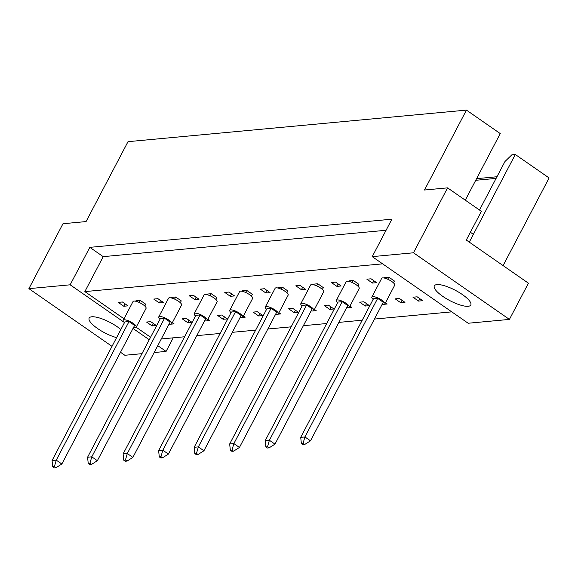 <?xml version="1.0" encoding="UTF-8"?>
<svg xmlns="http://www.w3.org/2000/svg" width="578" height="578" viewBox="0 0 578 578"><rect width="100%" height="100%" fill="white"/><g stroke="black" fill="none" stroke-linecap="round" stroke-linejoin="round"><path stroke-width="0.87" d="M120.853 329.518A20.591 5.845 -152.3 0 0 117.197 326.722A20.591 5.845 -152.3 0 0 89.178 318.059A20.591 5.845 -152.3 0 0 97.617 328.55A20.591 5.845 -152.3 0 0 116.59 337.631M462.349 294.534A20.591 5.845 -152.3 0 0 434.324 285.879A20.591 5.845 -152.3 0 0 442.77 296.362A20.591 5.845 -152.3 0 0 470.788 305.018A20.591 5.845 -152.3 0 0 462.349 294.534M156.32 325.53L150.742 321.657L146.545 322.047L152.122 325.92L156.32 325.53M118.208 302.373L123.786 306.246L127.984 305.856L122.406 301.983L118.208 302.373M171.341 324.128L174.079 323.875L172.338 322.661M144.789 306.022L145.743 304.201L140.165 300.329L135.975 300.719L135.693 301.246M191.838 322.221L186.261 318.348L182.07 318.738L187.648 322.611L191.838 322.221M153.734 299.064L159.311 302.937L163.509 302.547L157.931 298.674L153.734 299.064M206.859 320.819L209.604 320.559L207.863 319.352M180.314 302.706L181.268 300.885L175.69 297.013L171.493 297.403L171.218 297.93M227.364 318.904L221.786 315.032L217.588 315.422L223.166 319.294L227.364 318.904M189.259 295.748L194.837 299.621L199.027 299.231L193.449 295.358L189.259 295.748M242.384 317.503L245.123 317.25L243.381 316.043M215.832 299.397L216.786 297.576L211.208 293.703L207.018 294.094L206.736 294.621M262.882 315.595L257.304 311.723L253.113 312.113L258.691 315.985L262.882 315.595M224.777 292.439L230.355 296.312L234.552 295.922L228.975 292.049L224.777 292.439M277.902 314.194L280.648 313.933L278.907 312.727M251.358 296.081L252.311 294.26L246.734 290.387L242.536 290.785L242.261 291.312M298.407 312.279L292.829 308.406L288.632 308.796L294.209 312.669L298.407 312.279M260.302 289.123L265.88 292.995L270.071 292.605L264.493 288.733L260.302 289.123M313.428 310.877L316.166 310.624L314.425 309.418M286.876 292.771L287.837 290.951L282.259 287.078L278.061 287.468L277.787 287.996M333.925 308.97L328.355 305.097L324.157 305.487L329.735 309.36L333.925 308.97M295.82 285.814L301.398 289.686L305.596 289.296L300.018 285.424L295.82 285.814M348.946 307.568L351.691 307.308L349.95 306.102M322.401 289.455L323.355 287.642L317.777 283.769L313.579 284.159L313.305 284.687M369.45 305.654L363.873 301.781L359.675 302.171L365.253 306.044L369.45 305.654M331.346 282.498L336.923 286.37L341.114 285.98L335.536 282.107L331.346 282.498M384.471 304.252L387.209 303.999L385.468 302.793M357.919 286.146L358.88 284.325L353.303 280.453L349.105 280.843L348.83 281.37M404.976 302.345L399.398 298.472L395.2 298.862L400.778 302.735L404.976 302.345M366.864 279.188L372.442 283.061L376.639 282.671L371.062 278.798L366.864 279.188M422.735 300.69L417.157 296.817L412.959 297.208L418.537 301.08L422.735 300.69M393.445 282.837L394.398 281.016L388.821 277.144L384.623 277.534L384.348 278.061M123.988 318.774L84.85 291.601L382.6 263.843M150.583 337.241L136.148 327.22M451.765 311.86L374.414 319.07M362.218 320.212L338.896 322.387M326.7 323.521L303.371 325.696M291.175 326.837L267.852 329.012M255.657 330.146L232.327 332.321M220.131 333.463L196.809 335.637M184.606 336.772L161.284 338.946M386.075 230.268L103.209 256.646L89.821 247.348L391.898 219.185L372.232 256.639L413.487 252.788L509.42 319.403L468.166 323.246L372.232 256.639M112.009 346.359L28.9 288.653L62.988 223.729L86.064 221.576L128.013 141.668L466.453 110.109L424.498 190.018L447.574 187.864L413.487 252.788M28.9 288.653L70.155 284.81L89.821 247.348M173.219 337.834L166.088 351.417L154.153 352.529M141.957 353.671L124.834 355.268L120.513 352.262M479.494 210.031L504.977 161.486L511.862 154.817L515.301 154.492L549.1 177.959L503.091 265.598M447.574 187.864L481.373 211.338L466.294 240.051L528.429 283.191L509.42 319.403M515.301 154.492L473.346 234.401A41.183 11.697 27.7 0 1 470.413 232.219M465.29 200.169L500.252 133.583L466.453 110.109M476.59 178.645L496.964 176.745M166.088 351.417L157.772 345.644M149.268 339.741L133.012 328.449M124.133 322.286L70.155 284.81M496.105 178.392L475.73 180.293M103.209 256.646L84.85 291.601M419.809 298.66L418.537 301.08M373.713 280.641L372.442 283.061M402.05 300.314L400.778 302.735M338.195 283.95L336.923 286.37M366.524 303.623L365.253 306.044M302.67 287.266L301.398 289.686M331.006 306.94L329.735 309.36M267.152 290.575L265.88 292.995M295.481 310.249L294.209 312.669M231.626 293.891L230.355 296.312M259.963 313.565L258.691 315.985M196.101 297.2L194.837 299.621M224.437 316.874L223.166 319.294M160.583 300.517L159.311 302.937M188.919 320.19L187.648 322.611M125.058 303.826L123.786 306.246M153.394 323.499L152.122 325.92M473.346 234.401L469.293 242.131M382.224 304.209A7.355 2.088 -152.3 0 0 384.883 303.92A7.355 2.088 -152.3 0 0 381.863 300.17A7.355 2.088 -152.3 0 0 371.856 297.078A7.355 2.088 -152.3 0 0 373.128 299.433M384.883 303.92L394.709 285.185A7.355 2.088 -152.3 0 0 391.696 281.443A7.355 2.088 -152.3 0 0 381.69 278.35L371.856 297.078M377.68 298.364L304.917 436.954L300.719 437.344L373.482 298.761L377.68 298.364L383.257 302.236L310.494 440.826L304.917 436.954L303.045 443.463L301.369 443.615L302.93 444.699L304.606 444.547L303.045 443.463M300.719 437.344L301.369 443.615M304.606 444.547L310.494 440.826M388.821 277.144L387.73 279.217M346.699 307.525A7.355 2.088 -152.3 0 0 349.358 307.229A7.355 2.088 -152.3 0 0 346.345 303.486A7.355 2.088 -152.3 0 0 336.338 300.394A7.355 2.088 -152.3 0 0 337.603 302.749M349.358 307.229L359.191 288.501A7.355 2.088 -152.3 0 0 356.178 284.759A7.355 2.088 -152.3 0 0 346.171 281.667L336.338 300.394M342.154 301.68L269.399 440.27L265.201 440.66L337.964 302.07L342.154 301.68L347.732 305.552L274.976 444.142L269.399 440.27L267.52 446.772L265.844 446.931L267.404 448.015L269.088 447.856L267.52 446.772M265.201 440.66L265.844 446.931M269.088 447.856L274.976 444.142M353.303 280.453L352.212 282.534M311.181 310.834A7.355 2.088 -152.3 0 0 313.84 310.538A7.355 2.088 -152.3 0 0 310.82 306.795A7.355 2.088 -152.3 0 0 300.813 303.703A7.355 2.088 -152.3 0 0 302.084 306.058M313.84 310.538L323.666 291.811A7.355 2.088 -152.3 0 0 320.653 288.068A7.355 2.088 -152.3 0 0 310.646 284.976L300.813 303.703M306.636 304.989L233.873 443.579L229.676 443.969L302.439 305.379L306.636 304.989L312.214 308.862L239.451 447.451L233.873 443.579L232.002 450.089L230.326 450.24L231.886 451.324L233.563 451.172L232.002 450.089M229.676 443.969L230.326 450.24M233.563 451.172L239.451 447.451M317.777 283.769L316.686 285.843M275.655 314.143A7.355 2.088 -152.3 0 0 278.314 313.854A7.355 2.088 -152.3 0 0 275.301 310.111A7.355 2.088 -152.3 0 0 265.295 307.019A7.355 2.088 -152.3 0 0 266.559 309.375M278.314 313.854L288.147 295.127A7.355 2.088 -152.3 0 0 285.135 291.384A7.355 2.088 -152.3 0 0 275.128 288.292L265.295 307.019M271.111 308.305L198.355 446.895L194.157 447.285L266.913 308.695L271.111 308.305L276.689 312.178L203.926 450.768L198.355 446.895L196.477 453.398L194.8 453.557L196.361 454.64L198.037 454.481L196.477 453.398M194.157 447.285L194.8 453.557M198.037 454.481L203.926 450.768M282.259 287.078L281.161 289.159M240.13 317.459A7.355 2.088 -152.3 0 0 242.789 317.163A7.355 2.088 -152.3 0 0 239.776 313.421A7.355 2.088 -152.3 0 0 229.769 310.328A7.355 2.088 -152.3 0 0 231.041 312.684M242.789 317.163L252.622 298.436A7.355 2.088 -152.3 0 0 249.609 294.693A7.355 2.088 -152.3 0 0 239.603 291.601L229.769 310.328M235.593 311.614L162.83 450.204L158.632 450.594L231.395 312.004L235.593 311.614L241.171 315.487L168.408 454.077L162.83 450.204L160.959 456.707L159.275 456.866L160.843 457.949L162.519 457.798L160.959 456.707M158.632 450.594L159.275 456.866M162.519 457.798L168.408 454.077M246.734 290.387L245.643 292.468M204.612 320.768A7.355 2.088 -152.3 0 0 207.271 320.479A7.355 2.088 -152.3 0 0 204.258 316.737A7.355 2.088 -152.3 0 0 194.251 313.644A7.355 2.088 -152.3 0 0 195.516 315.993M207.271 320.479L217.104 301.752A7.355 2.088 -152.3 0 0 214.091 298.002A7.355 2.088 -152.3 0 0 204.085 294.91L194.251 313.644M200.067 314.931L127.304 453.513L123.114 453.911L195.87 315.321L200.067 314.931L205.645 318.803L132.882 457.386L127.304 453.513L125.433 460.023L123.757 460.182L125.318 461.266L126.994 461.107L125.433 460.023M123.114 453.911L123.757 460.182M126.994 461.107L132.882 457.386M211.208 293.703L210.117 295.784M169.087 324.085A7.355 2.088 -152.3 0 0 171.745 323.788A7.355 2.088 -152.3 0 0 168.733 320.046A7.355 2.088 -152.3 0 0 158.726 316.954A7.355 2.088 -152.3 0 0 159.998 319.309M171.745 323.788L181.579 305.061A7.355 2.088 -152.3 0 0 178.566 301.319A7.355 2.088 -152.3 0 0 168.559 298.226L158.726 316.954M164.549 318.24L91.786 456.83L87.589 457.22L160.352 318.63L164.549 318.24L170.127 322.112L97.364 460.702L91.786 456.83L89.915 463.332L88.232 463.491L89.8 464.575L91.476 464.416L89.915 463.332M87.589 457.22L88.232 463.491M91.476 464.416L97.364 460.702M175.69 297.013L174.599 299.093M133.569 327.394A7.355 2.088 -152.3 0 0 136.227 327.105A7.355 2.088 -152.3 0 0 133.215 323.362A7.355 2.088 -152.3 0 0 123.208 320.27A7.355 2.088 -152.3 0 0 124.472 322.618M136.227 327.105L146.061 308.377A7.355 2.088 -152.3 0 0 143.048 304.628A7.355 2.088 -152.3 0 0 133.034 301.535L123.208 320.27M129.024 321.556L56.261 460.139L52.071 460.536L124.826 321.946L129.024 321.556L134.602 325.428L61.839 464.011L56.261 460.139L54.39 466.648L52.714 466.8L54.274 467.891L55.95 467.732L54.39 466.648M52.071 460.536L52.714 466.8M55.95 467.732L61.839 464.011M140.165 300.329L139.074 302.41"/></g></svg>
